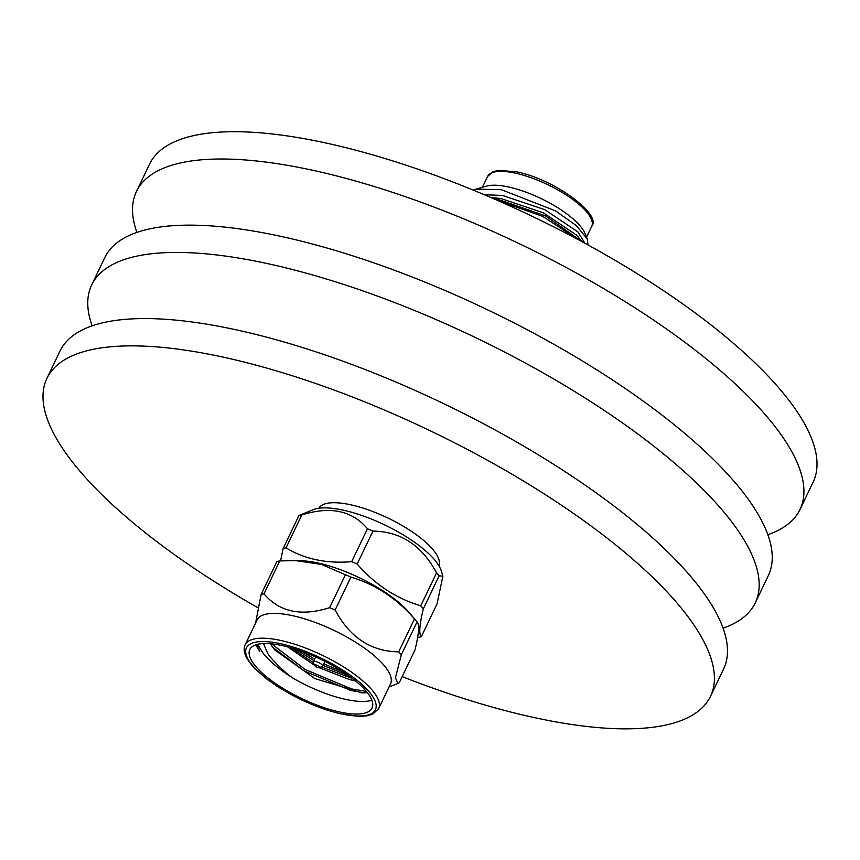 <?xml version="1.0" encoding="UTF-8"?>
<svg xmlns="http://www.w3.org/2000/svg" width="860" height="860" viewBox="0 0 860 860"><rect width="100%" height="100%" fill="white"/><g stroke="black" fill="none" stroke-linecap="round" stroke-linejoin="round"><path stroke-width="1.29" d="M256.484 644.613L259.817 651.342A67.768 21.812 25.6 0 1 256.054 644.742M256.538 667.338A67.768 21.812 25.6 0 1 249.819 649.504A67.768 21.812 25.6 0 1 300.387 650.816A67.768 21.812 25.6 0 1 365.328 690.236A67.768 21.812 25.6 0 1 372.058 708.07A67.768 21.812 25.6 0 1 321.489 706.759A67.768 21.812 25.6 0 1 256.538 667.338M371.853 700.233A67.768 21.812 25.6 0 1 293.26 678.314C279.994 669.951 269.986 661.641 263.224 653.385L257.581 644.323M364.565 692.88L350.762 690.451L304.418 671.037L272.416 647.042M366.328 691.408L351.504 688.903L305.16 669.488L271.62 643.85M348.88 675.842L323.081 665.393M313.911 660.63L295.593 649.203M343.774 672.316L323.822 663.845M314.652 659.082L301.602 651.246M378.658 708.651L390.526 683.872A73.981 23.8 -154.4 0 0 383.184 664.404A73.981 23.8 -154.4 0 0 312.287 621.371A73.981 23.8 -154.4 0 0 257.097 619.942L245.218 644.721A73.981 23.8 -154.4 0 1 300.419 646.15A73.981 23.8 -154.4 0 1 371.316 689.183A73.981 23.8 -154.4 0 1 378.658 708.651L372.896 714.058L366.672 715.885L359.2 716.369L339.377 713.617L324.639 709.35L301.086 699.728L278.64 687.333L266.052 678.497L252.689 666.231C245.035 657.287 242.541 650.117 245.218 644.721M295.614 560.58L301.333 560.752A73.799 23.747 -154.4 0 1 408.328 611.6A73.799 23.747 -154.4 0 1 408.941 612.309L416.552 621.21A87.053 28.014 -154.4 0 1 417.089 621.845C419.615 624.51 418.927 633.831 415.025 649.816L399.244 682.754L397.911 683.474L395.45 677.777L401.319 654.783A87.053 28.014 25.6 0 0 400.05 653.31A87.053 28.014 25.6 0 0 398.707 651.826C371.09 651.504 349.902 637.582 335.12 610.041A87.053 28.014 25.6 0 0 329.638 607.687C301.344 616.652 279.457 612.051 263.998 593.862A87.053 28.014 25.6 0 0 261.118 594.464L255.592 623.07M319.146 666.65A2.709 0.871 25.6 0 1 319.135 667.553A2.709 0.871 25.6 0 1 316.964 667.145A2.709 0.871 25.6 0 1 314.803 665.737A2.709 0.871 25.6 0 1 314.545 665.361A2.709 0.871 25.6 0 1 316.136 664.941A2.709 0.871 25.6 0 1 319.146 666.65M314.545 665.361L313.352 662.501A5.16 1.666 25.6 0 1 313.319 661.856A5.16 1.666 25.6 0 1 317.168 661.953A5.16 1.666 25.6 0 1 322.124 664.963A5.16 1.666 25.6 0 1 322.629 666.317A5.16 1.666 25.6 0 1 322.113 666.693L319.135 667.553M416.552 621.21A87.053 28.014 -154.4 0 0 415.831 620.383A87.053 28.014 -154.4 0 0 414.488 618.888C396.611 598.323 375.422 584.402 350.901 577.103A87.053 28.014 -154.4 0 0 345.419 574.749L321.489 564.418L295.614 560.602L279.769 560.935A87.053 28.014 -154.4 0 0 276.898 561.526L261.118 594.464M280.575 560.881L283.166 548.465A87.053 28.014 25.6 0 1 286.036 547.863C304.623 559.161 326.51 563.762 351.686 561.677A87.053 28.014 25.6 0 1 357.169 564.042C375.035 584.606 396.234 598.528 420.744 605.816A87.053 28.014 25.6 0 1 422.088 607.311A87.053 28.014 25.6 0 1 423.356 608.783C419.454 624.768 418.766 634.089 421.292 636.744A87.053 28.014 25.6 0 1 418.411 637.346L417.616 637.4M318.866 508.238A66.553 21.414 25.6 0 1 368.918 510.087A66.553 21.414 25.6 0 1 432.107 548.605A66.553 21.414 25.6 0 1 438.879 565.74M421.292 636.744L437.073 603.817L442.889 576.168L441.266 570.889A73.981 23.8 -154.4 0 0 433.752 558.86A73.981 23.8 -154.4 0 0 372.563 519.526A73.981 23.8 -154.4 0 0 313.363 509.604L298.947 515.527A87.053 28.014 25.6 0 1 301.817 514.925L286.036 547.863M420.744 605.816L436.525 572.889A87.053 28.014 25.6 0 1 437.869 574.372A87.053 28.014 25.6 0 1 439.137 575.845L423.356 608.783M442.889 576.168L439.137 575.845M257.366 607.429A367.908 118.379 25.6 0 1 83.42 475.214A367.908 118.379 25.6 0 1 46.902 378.389A367.908 118.379 25.6 0 1 321.414 385.495A367.908 118.379 25.6 0 1 673.961 599.506A367.908 118.379 25.6 0 1 710.489 696.331A367.908 118.379 25.6 0 1 402.179 676.626M46.902 378.389L59.985 351.095A367.908 118.379 25.6 0 1 334.497 358.19A367.908 118.379 25.6 0 1 687.043 572.212A367.908 118.379 25.6 0 1 723.561 669.026L710.489 696.331M92.149 325.843A367.908 118.379 25.6 0 1 91.676 284.961A367.908 118.379 25.6 0 1 366.177 292.056A367.908 118.379 25.6 0 1 718.734 506.067A367.908 118.379 25.6 0 1 755.252 602.892A367.908 118.379 25.6 0 1 723.088 628.144M91.676 284.961L104.748 257.667A367.908 118.379 25.6 0 1 379.26 264.762A367.908 118.379 25.6 0 1 731.806 478.773A367.908 118.379 25.6 0 1 768.324 575.598L755.252 602.892M136.912 232.415A367.908 118.379 25.6 0 1 136.439 191.522A367.908 118.379 25.6 0 1 410.94 198.628A367.908 118.379 25.6 0 1 763.497 412.639A367.908 118.379 25.6 0 1 800.015 509.464A367.908 118.379 25.6 0 1 767.851 534.705M136.439 191.522L149.511 164.228A367.908 118.379 25.6 0 1 424.023 171.333A367.908 118.379 25.6 0 1 776.58 385.344A367.908 118.379 25.6 0 1 813.098 482.159L800.015 509.464M476.117 189.114L486.566 186.104A57.932 18.64 25.6 0 1 507.819 186.835A57.932 18.64 25.6 0 1 584.843 233.189L587.305 239.058L588.004 244.95M473.344 190.157L476.117 189.125L501.24 189.651L555.388 210.829L576.447 225.685L587.305 239.058M582.478 241.929L545.476 215.881L495.618 198.531L491.898 197.972M577.877 239.456L542.725 216.354L497.983 200.617M583.134 242.671L576.447 235.017L543.251 212.764L500.918 198.531L490.716 197.456M584.94 243.273L577.931 231.921L544.735 209.668L502.401 195.435L484.363 194.747M351.686 561.677L367.467 528.75A87.053 28.014 25.6 0 1 372.95 531.104L357.169 564.042M283.166 548.465L298.947 515.527M436.525 572.889C421.905 545.412 400.717 531.48 372.95 531.104M367.467 528.75C352.159 510.56 330.272 505.959 301.817 514.925M270.276 643.721L274.662 649.88L314.76 678.54L361.952 692.891L367.338 692.655M291.379 647.913L313.459 662.759M321.35 666.919L352.589 678.594M287.606 646.87L314.523 665.307M318.866 667.596L349.633 679.604L355.502 680.916M263.504 643.549L267.116 652.17C268.341 656.599 286.466 674.24 293.26 678.314M417.089 621.845L401.319 654.783M329.638 607.687L345.419 574.749M279.769 560.935L263.998 593.862M398.707 651.826L414.488 618.888M350.901 577.103L335.12 610.041M368.338 690.87A71.52 23.016 25.6 0 1 341.99 714.004A71.52 23.016 25.6 0 1 253.528 666.704A71.52 23.016 25.6 0 1 279.876 643.57A71.52 23.016 25.6 0 1 368.338 690.87M514.592 172.978A57.727 18.576 -154.4 0 0 487.588 176.461L493.049 171.699L498.628 170.377L516.161 171.785C553.786 178.783 602.344 214.602 591.723 226.352A57.727 18.576 -154.4 0 0 570.008 197.499A57.727 18.576 -154.4 0 0 514.592 172.978M389.032 687L397.911 683.474M322.629 666.317L324.983 661.404M482.395 187.308L487.588 176.461M586.52 237.199L591.723 226.352M313.319 661.856L315.674 656.943"/></g></svg>

